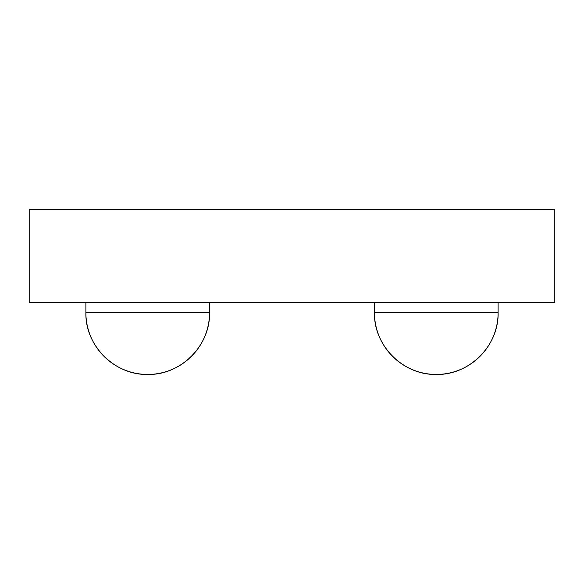 <?xml version="1.0" encoding="UTF-8"?>
<svg xmlns="http://www.w3.org/2000/svg" width="584" height="584" viewBox="0 0 584 584"><rect width="100%" height="100%" fill="white"/><g stroke="black" fill="none" stroke-linecap="round" stroke-linejoin="round"><path stroke-width="0.88" d="M147.715 374.446C180.763 375.3 210.408 345.655 209.554 312.615L85.885 312.615C85.03 345.655 114.676 375.3 147.715 374.446A61.838 61.838 0 0 1 85.885 312.615L209.554 312.615L209.554 302.308L209.554 312.615A61.838 61.838 0 0 1 147.715 374.446M436.284 374.446C469.324 375.3 498.97 345.655 498.115 312.615L374.446 312.615C373.592 345.655 403.237 375.3 436.284 374.446A61.838 61.838 0 0 1 374.446 312.615L498.115 312.615L498.115 302.308L498.115 312.615A61.838 61.838 0 0 1 436.284 374.446M374.446 302.308L374.446 312.615L374.446 302.308M85.885 302.308L85.885 312.615L85.885 302.308M29.2 209.554L29.2 302.308L554.8 302.308L554.8 209.554L29.2 209.554L29.2 302.308L554.8 302.308L554.8 209.554L29.2 209.554"/></g></svg>
